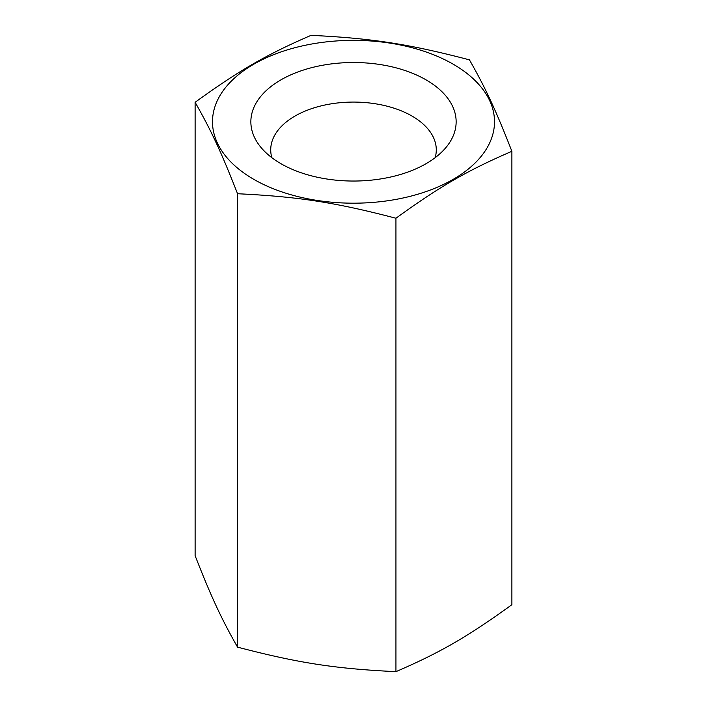 <?xml version="1.0" encoding="UTF-8"?>
<svg xmlns="http://www.w3.org/2000/svg" width="707" height="707" viewBox="0 0 707 707"><rect width="100%" height="100%" fill="white"/><g stroke="black" fill="none" stroke-linecap="round" stroke-linejoin="round"><path stroke-width="1.06" d="M435.167 157.67A82.781 47.793 0 0 0 436.281 149.866A82.781 47.793 0 0 0 412.031 116.072A82.781 47.793 0 0 0 321.826 105.714A82.781 47.793 0 0 0 270.719 149.866A82.781 47.793 0 0 0 271.833 157.67M469.448 59.856C408.885 44.011 371.626 38.24 311.062 35.35C266.725 54.474 239.452 70.223 195.114 102.294C211.34 130.786 221.326 152.297 237.552 193.736C298.115 196.634 335.374 202.396 395.938 218.242C440.275 186.171 467.548 170.422 511.886 151.298C495.66 109.859 485.674 88.34 469.448 59.856M453.214 64.204A141.02 81.42 0 0 0 253.786 64.204A141.02 81.42 0 0 0 253.786 179.339A141.02 81.42 0 0 0 453.214 179.339A141.02 81.42 0 0 0 453.214 64.204M511.886 151.298L511.886 604.706C467.548 636.777 440.275 652.526 395.938 671.65C335.374 668.76 298.115 662.989 237.552 647.144C221.326 618.66 211.34 597.141 195.114 555.702L195.114 102.294M280.918 163.679A102.639 59.264 180 0 1 259.796 145.969A102.639 59.264 180 0 1 295.296 72.962A102.639 59.264 180 0 1 426.082 79.873A102.639 59.264 180 0 1 447.204 145.969A102.639 59.264 180 0 1 280.918 163.679M395.938 671.65L395.938 218.242M237.552 647.144L237.552 193.736"/></g></svg>
